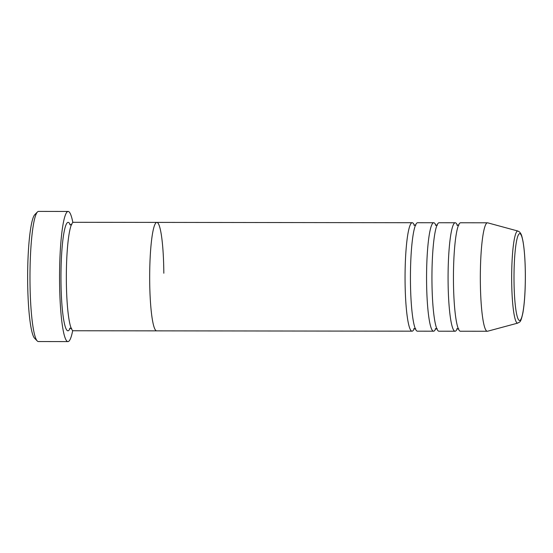 <?xml version="1.0" encoding="UTF-8"?>
<svg xmlns="http://www.w3.org/2000/svg" width="553" height="553" viewBox="0 0 553 553"><rect width="100%" height="100%" fill="white"/><g stroke="black" fill="none" stroke-linecap="round" stroke-linejoin="round"><path stroke-width="0.83" d="M37.272 340.987L34.632 338.298A62.365 8.143 -89.9 0 1 27.65 280.385A62.365 8.143 -89.9 0 1 34.784 214.654L37.431 211.972A65.074 8.495 90.1 0 0 29.986 280.558A65.074 8.495 90.1 0 0 37.272 340.987A65.074 8.495 90.1 0 0 38.385 341.554L67.957 341.595A65.074 8.495 -89.9 0 1 59.558 280.592A65.074 8.495 -89.9 0 1 68.116 211.446A65.074 8.495 -89.9 0 1 72.844 222.513M414.252 328.537A54.229 7.078 -89.9 0 1 412.068 331.171L73.349 330.756A54.229 7.078 -89.9 0 1 66.346 279.922A54.229 7.078 -89.9 0 1 73.48 222.299L156.817 222.396A54.229 7.078 -89.9 0 1 163.819 273.23M156.686 330.86A54.229 7.078 -89.9 0 1 149.683 280.025A54.229 7.078 -89.9 0 1 156.817 222.396A54.229 7.078 -89.9 0 0 149.683 280.025A54.229 7.078 -89.9 0 0 156.686 330.86M72.713 330.535A65.074 8.495 -89.9 0 1 67.957 341.595M68.116 211.446L38.544 211.405A65.074 8.495 90.1 0 0 37.431 211.972M435.757 328.565A54.229 7.078 -89.9 0 1 433.573 331.199L417.446 331.178A54.229 7.078 -89.9 0 1 410.444 280.343A54.229 7.078 -89.9 0 1 417.577 222.721L433.711 222.741A54.229 7.078 -89.9 0 1 435.888 225.375M412.068 331.171A54.229 7.078 -89.9 0 1 405.066 280.336A54.229 7.078 -89.9 0 1 412.199 222.714A54.229 7.078 -89.9 0 1 414.377 225.354M457.262 328.593A54.229 7.078 -89.9 0 1 455.078 331.226L438.951 331.206A54.229 7.078 -89.9 0 1 431.948 280.371A54.229 7.078 -89.9 0 1 439.082 222.748L455.216 222.762A54.229 7.078 -89.9 0 1 457.393 225.403M433.573 331.199A54.229 7.078 -89.9 0 1 426.57 280.364A54.229 7.078 -89.9 0 1 433.711 222.741M517.829 323.09L487.587 331.233A54.229 7.078 -89.9 0 1 487.338 331.261L460.455 331.233A54.229 7.078 -89.9 0 1 453.453 280.399A54.229 7.078 -89.9 0 1 460.594 222.769L487.476 222.804A54.229 7.078 -89.9 0 1 487.725 222.838L517.94 231.05A46.051 6.014 -89.9 0 0 511.67 279.956A46.051 6.014 -89.9 0 0 517.829 323.09C519.785 321.466 520.56 323.795 522.951 312.604C524.603 302.809 525.405 290.055 525.35 274.329C525.226 260.781 524.451 249.825 523.02 241.474C521.507 234.14 521.258 234.299 519.689 232.094L517.94 231.05M455.078 331.226A54.229 7.078 -89.9 0 1 448.082 280.392A54.229 7.078 -89.9 0 1 455.216 222.762M487.338 331.261A54.229 7.078 -89.9 0 1 480.336 280.433A54.229 7.078 -89.9 0 1 487.476 222.804M70.155 328.116A54.229 7.078 -89.9 0 1 60.968 279.915A54.229 7.078 -89.9 0 1 70.279 224.926M514.007 279.797A43.431 5.668 90.1 0 0 519.965 320.422A43.431 5.668 90.1 0 0 525.329 274.357A43.431 5.668 90.1 0 0 519.364 233.732A43.431 5.668 90.1 0 0 514.007 279.797M69.789 224.663L71.793 224.663M69.657 328.378L71.662 328.378M415.891 225.092L413.886 225.085M437.395 225.112L435.391 225.112M458.9 225.14L456.896 225.14M412.199 222.714L156.817 222.396M458.776 328.855L456.771 328.855M437.271 328.828L435.266 328.828M415.759 328.8L413.755 328.8"/></g></svg>
